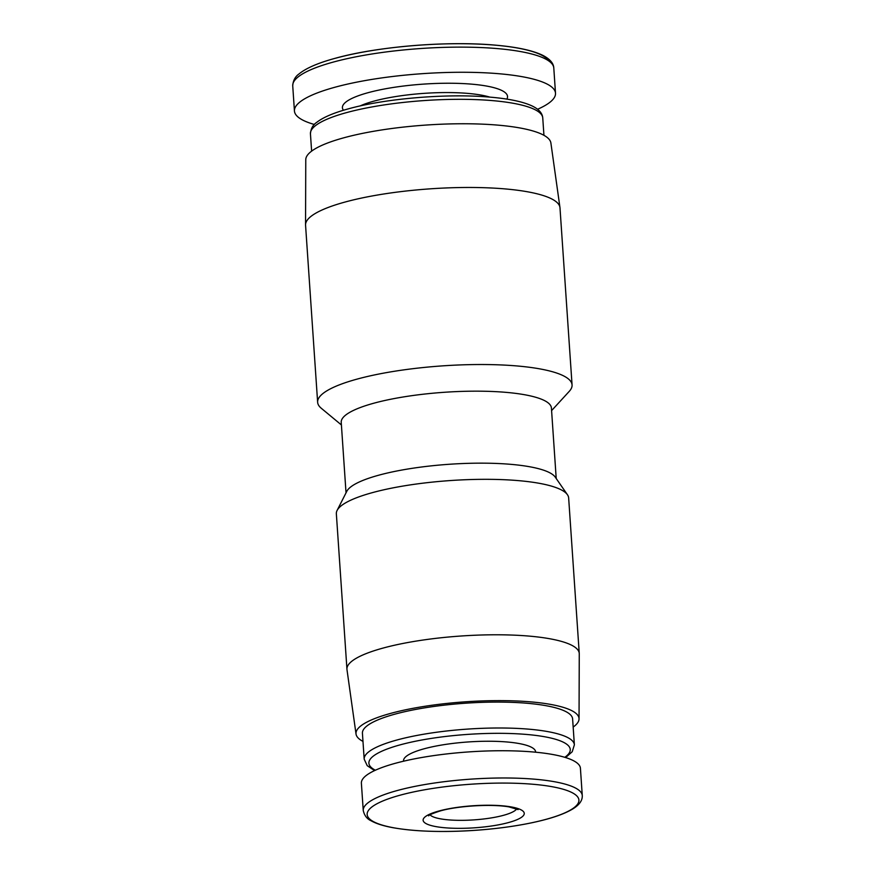 <?xml version="1.0" encoding="UTF-8"?>
<svg xmlns="http://www.w3.org/2000/svg" width="875" height="875" viewBox="0 0 875 875"><rect width="100%" height="100%" fill="white"/><g stroke="black" fill="none" stroke-linecap="round" stroke-linejoin="round"><path stroke-width="1.31" d="M537.578 109.266A130.834 28.536 176.1 0 0 555.505 93.209A130.834 28.536 176.1 0 0 475.661 72.45A130.834 28.536 176.1 0 0 335.191 87.172A130.834 28.536 176.1 0 0 294.438 111.005A130.834 28.536 176.1 0 0 314.377 124.48M551.589 410.616L569.264 391.344A127.509 27.814 176.1 0 0 572.064 384.923L559.989 207.867A127.509 27.814 176.1 0 0 559.945 207.441L550.889 142.997A122.861 26.797 176.1 0 0 475.07 123.9A122.861 26.797 176.1 0 0 344.05 137.736A122.861 26.797 176.1 0 0 305.769 159.698L305.55 224.777A127.509 27.814 176.1 0 0 305.561 225.214L317.636 402.27A127.509 27.814 176.1 0 0 321.267 408.253L341.403 424.944M559.945 207.441A127.509 27.814 176.1 0 0 481.261 187.622A127.509 27.814 176.1 0 0 345.275 201.983A127.509 27.814 176.1 0 0 305.55 224.777M572.064 384.923A127.509 27.814 176.1 0 0 494.244 364.7A127.509 27.814 176.1 0 0 357.339 379.039A127.509 27.814 176.1 0 0 317.636 402.27M556.216 478.516L551.414 408.023A105.339 22.98 176.1 0 0 487.123 391.311A105.339 22.98 176.1 0 0 374.03 403.156A105.339 22.98 176.1 0 0 341.228 422.352L346.03 492.844M573.158 727.07A111.77 24.38 176.1 0 0 579.042 718.878L579.261 653.811A116.419 25.397 176.1 0 0 579.25 653.406L568.652 497.952A116.419 25.397 176.1 0 0 567.459 494.747L555.231 477.105A105.339 22.98 176.1 0 0 485.691 463.181A105.339 22.98 176.1 0 0 378.941 475.147A105.339 22.98 176.1 0 0 346.806 491.312L337.094 510.453A116.419 25.397 176.1 0 0 336.35 513.789L346.948 669.244A116.419 25.397 176.1 0 0 346.981 669.638L356.037 734.081A111.77 24.38 176.1 0 0 362.983 741.398M567.459 494.747A116.419 25.397 176.1 0 0 490.591 479.347A116.419 25.397 176.1 0 0 372.608 492.581A116.419 25.397 176.1 0 0 337.094 510.453M579.25 653.406A116.419 25.397 176.1 0 0 508.2 634.944A116.419 25.397 176.1 0 0 383.206 648.036A116.419 25.397 176.1 0 0 346.948 669.244M579.042 718.878A111.77 24.38 176.1 0 0 511.623 700.798A111.77 24.38 176.1 0 0 390.819 713.344A111.77 24.38 176.1 0 0 356.037 734.081M565.633 757.575L572.217 751.745L574.372 744.844L572.611 718.944A105.339 22.98 176.1 0 0 508.32 702.231A105.339 22.98 176.1 0 0 395.227 714.077A105.339 22.98 176.1 0 0 362.425 733.272L364.186 759.183L367.227 765.68L374.577 770.591M535.631 752.205L535.609 751.833A66.183 14.438 176.1 0 0 495.217 741.333A66.183 14.438 176.1 0 0 424.156 748.781A66.183 14.438 176.1 0 0 403.55 760.834L403.572 761.206M582.269 795.55L580.42 768.294A109.769 23.942 176.1 0 0 513.428 750.892A109.769 23.942 176.1 0 0 395.577 763.23A109.769 23.942 176.1 0 0 361.386 783.234L363.245 810.48C364.394 815.511 366.986 818.923 371 820.717C376.086 823.627 383.414 825.956 392.995 827.706C414.772 831.513 441.656 832.431 473.627 830.43C494.692 829.019 514.062 826.459 531.738 822.784C550.594 818.814 564.419 814.111 573.191 808.686C579.513 804.705 582.542 800.319 582.269 795.55A109.769 23.942 176.1 0 0 515.288 778.138A109.769 23.942 176.1 0 0 397.425 790.486A109.769 23.942 176.1 0 0 363.245 810.48M438.933 811.005A50.663 11.047 176.1 0 0 459.298 828.341A50.663 11.047 176.1 0 0 522.856 811.016A50.663 11.047 176.1 0 0 438.933 811.005M548.811 60.977A127.17 27.738 176.1 0 0 465.522 43.75A127.17 27.738 176.1 0 0 335.705 58.188M333.473 62.027A130.834 28.536 176.1 0 0 292.731 85.859C293.07 80.62 295.159 76.639 299.02 73.938C306.108 68.13 318.216 62.902 335.355 58.253C377.595 46.419 448.558 40.698 496.245 45.227C517.125 47.097 532.569 50.444 542.609 55.256C549.85 58.942 553.58 63.208 553.798 68.064A130.834 28.536 176.1 0 0 473.955 47.305A130.834 28.536 176.1 0 0 333.473 62.027M506.855 99.116A82.753 18.047 176.1 0 0 462.427 83.552A82.753 18.047 176.1 0 0 368.189 92.662A82.753 18.047 176.1 0 0 343.448 110.261M489.814 97.114A74.987 16.363 176.1 0 0 374.03 101.106A74.987 16.363 176.1 0 0 360.052 105.962M346.697 112.569A116.419 25.397 176.1 0 0 310.439 133.777C310.898 128.57 312.966 124.786 316.641 122.434C323.05 117.381 333.692 112.831 348.578 108.795C385.055 98.602 445.583 93.472 487.802 96.95C507.642 98.492 522.375 101.478 531.978 105.897C538.781 109.113 542.369 113.127 542.752 117.939A116.419 25.397 176.1 0 0 471.702 99.477A116.419 25.397 176.1 0 0 346.697 112.569M574.372 744.844A105.339 22.98 176.1 0 0 510.092 728.142A105.339 22.98 176.1 0 0 396.998 739.987A105.339 22.98 176.1 0 0 364.186 759.183M564.802 757.312A100.898 22.006 176.1 0 0 524.038 734.245A100.898 22.006 176.1 0 0 400.334 744.811A100.898 22.006 176.1 0 0 375.364 770.23M400.236 795.156A106.105 23.144 176.1 0 0 442.892 831.469A106.105 23.144 176.1 0 0 576.012 795.189A106.105 23.144 176.1 0 0 400.236 795.156M430.008 814.789A44.013 9.603 176.1 0 0 473.911 819.886A44.013 9.603 176.1 0 0 516.709 808.883M292.731 85.859L294.438 111.005M553.798 68.064L555.505 93.209M310.439 133.777L311.62 151.145M542.752 117.939L543.933 135.308M428.728 815.708C429.166 816.145 425.436 815.719 440.234 810.95C456.509 806.116 490.744 803.666 508.998 806.892L518.109 809.605"/></g></svg>
